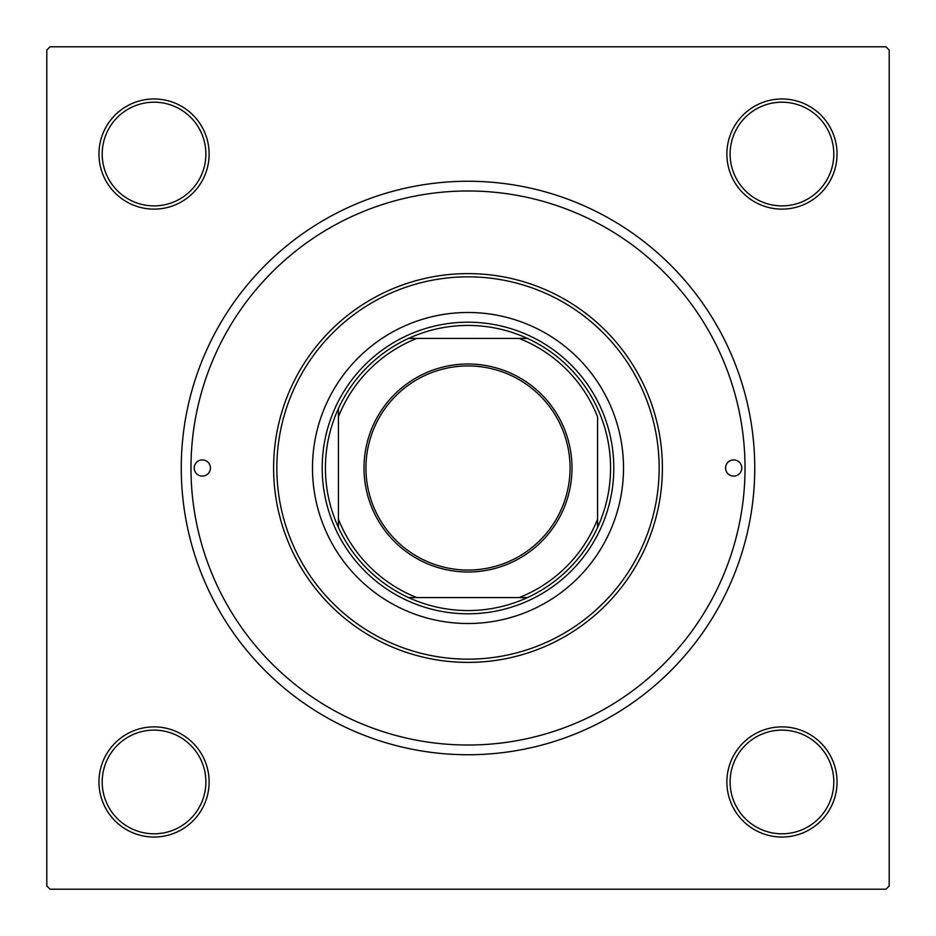 <?xml version="1.0" encoding="UTF-8"?>
<svg xmlns="http://www.w3.org/2000/svg" width="936" height="936" viewBox="0 0 936 936"><rect width="100%" height="100%" fill="white"/><g stroke="black" fill="none" stroke-linecap="round" stroke-linejoin="round"><path stroke-width="1.4" d="M98.959 781.958A55.084 55.084 0 0 1 154.042 726.874A55.084 55.084 0 0 1 209.126 781.958A55.084 55.084 0 0 1 154.042 837.041A55.084 55.084 0 0 1 98.959 781.958M205.885 781.958A51.843 51.843 0 0 0 154.042 730.115A51.843 51.843 0 0 0 102.199 781.958A51.843 51.843 0 0 0 154.042 833.8A51.843 51.843 0 0 0 205.885 781.958M98.959 154.042A55.084 55.084 0 0 1 154.042 98.959A55.084 55.084 0 0 1 209.126 154.042A55.084 55.084 0 0 1 154.042 209.126A55.084 55.084 0 0 1 98.959 154.042M205.885 154.042A51.843 51.843 0 0 0 154.042 102.199A51.843 51.843 0 0 0 102.199 154.042A51.843 51.843 0 0 0 154.042 205.885A51.843 51.843 0 0 0 205.885 154.042M726.874 154.042A55.084 55.084 0 0 1 781.958 98.959A55.084 55.084 0 0 1 837.041 154.042A55.084 55.084 0 0 1 781.958 209.126A55.084 55.084 0 0 1 726.874 154.042M833.8 154.042A51.843 51.843 0 0 0 781.958 102.199A51.843 51.843 0 0 0 730.115 154.042A51.843 51.843 0 0 0 781.958 205.885A51.843 51.843 0 0 0 833.8 154.042M726.874 781.958A55.084 55.084 0 0 1 781.958 726.874A55.084 55.084 0 0 1 837.041 781.958A55.084 55.084 0 0 1 781.958 837.041A55.084 55.084 0 0 1 726.874 781.958M833.8 781.958A51.843 51.843 0 0 0 781.958 730.115A51.843 51.843 0 0 0 730.115 781.958A51.843 51.843 0 0 0 781.958 833.8A51.843 51.843 0 0 0 833.8 781.958M181.256 468A286.744 286.744 0 0 1 468 181.256A286.744 286.744 0 0 1 754.744 468A286.744 286.744 0 0 1 468 754.744A286.744 286.744 0 0 1 181.256 468M885.959 46.8L50.041 46.8L46.8 50.041L46.8 885.959L50.041 889.2L885.959 889.2L889.2 885.959L889.2 50.041L885.959 46.8M741.78 468A8.096 8.096 0 0 0 733.684 459.904A8.096 8.096 0 0 0 725.575 468A8.096 8.096 0 0 0 733.684 476.096A8.096 8.096 0 0 0 741.78 468M210.424 468A8.096 8.096 0 0 0 202.316 459.904A8.096 8.096 0 0 0 194.22 468A8.096 8.096 0 0 0 202.316 476.096A8.096 8.096 0 0 0 210.424 468M623.516 468A155.516 155.516 0 0 0 468 312.484A155.516 155.516 0 0 0 312.484 468A155.516 155.516 0 0 0 468 623.516A155.516 155.516 0 0 0 623.516 468M276.845 468A191.155 191.155 0 0 0 468 659.155A191.155 191.155 0 0 0 659.155 468A191.155 191.155 0 0 0 468 276.845A191.155 191.155 0 0 0 276.845 468M662.395 468A194.395 194.395 0 0 1 468 662.395A194.395 194.395 0 0 1 273.604 468A194.395 194.395 0 0 1 468 273.604A194.395 194.395 0 0 1 662.395 468M190.979 468A277.021 277.021 0 0 0 468 745.021A277.021 277.021 0 0 0 745.021 468A277.021 277.021 0 0 0 468 190.979A277.021 277.021 0 0 0 190.979 468M468 363.999A104.001 104.001 0 0 1 572.001 468A104.001 104.001 0 0 1 468 572.001A104.001 104.001 0 0 1 363.999 468A104.001 104.001 0 0 1 468 363.999M468 570.059A102.059 102.059 0 0 0 570.059 468A102.059 102.059 0 0 0 468 365.941A102.059 102.059 0 0 0 365.941 468A102.059 102.059 0 0 0 468 570.059M468 325.435A142.564 142.564 0 0 0 408.611 338.399L416.871 338.399L408.611 338.399A142.564 142.564 0 0 0 338.399 527.389L338.399 519.129L338.399 527.389A142.564 142.564 0 0 0 527.389 597.601L519.129 597.601L527.389 597.601A142.564 142.564 0 0 0 597.601 527.389L597.601 416.871A139.324 139.324 0 0 0 519.129 338.399L416.871 338.399A139.324 139.324 0 0 0 338.399 416.871L338.399 519.129A139.324 139.324 0 0 0 416.871 597.601L519.129 597.601A139.324 139.324 0 0 0 597.601 519.129L597.601 527.389A142.564 142.564 0 0 0 527.389 338.399L519.129 338.399L527.389 338.399A142.564 142.564 0 0 0 468 325.435M468 613.805A145.805 145.805 0 0 1 322.195 468A145.805 145.805 0 0 1 468 322.195A145.805 145.805 0 0 1 613.805 468A145.805 145.805 0 0 1 468 613.805M408.611 597.601L416.871 597.601L408.611 597.601M338.399 408.611L338.399 416.871L338.399 408.611"/></g></svg>
